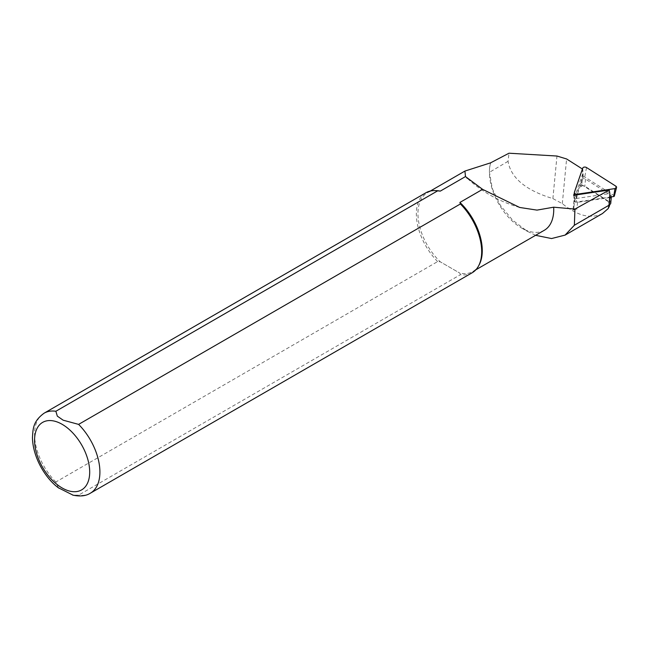 <?xml version="1.0" encoding="UTF-8"?>
<svg xmlns="http://www.w3.org/2000/svg" width="649" height="649" viewBox="0 0 649 649"><rect width="100%" height="100%" fill="white"/><g stroke="black" fill="none" stroke-linecap="round" stroke-linejoin="round"><path stroke-width="0.49" stroke-dasharray="3.25 2.43" d="M573.878 207.51A2.312 1.468 5.5 0 0 573.83 207.729A2.312 1.468 5.5 0 0 576.839 209.392L573.035 209.952L573.878 207.51L574.56 200.444A2.312 1.468 5.5 0 0 574.511 200.663A2.312 1.468 5.5 0 0 577.513 202.326L609.46 197.596M582.413 169.016L582.802 173.591L581.731 184.73L581.033 186.766L581.715 179.7L574.56 200.444M582.802 173.591L574.105 198.813L573.035 209.952M577.513 202.326L576.839 209.392M573.627 195.292L574.105 198.813L609.849 193.524M544.324 230.273A45.487 26.26 60 0 1 521.577 228.018A45.487 26.26 60 0 1 489.419 172.31A45.487 26.26 60 0 1 490.579 163.102M479.076 265.003A45.487 26.26 60 0 1 472.853 271.533A45.487 26.26 60 0 1 459.914 273.172L460.384 274.705L78.602 495.13L73.126 495.195M58.434 487.797L55.863 481.996L437.645 261.579L440.306 261.847L459.914 273.172L440.306 261.847A45.487 26.26 60 0 1 427.366 192.753A45.487 26.26 60 0 1 436.136 190.628M535.595 235.311L527.248 231.287L512.532 220.092L500.338 205.303L492.283 188.599L489.419 172.074A45.771 26.431 60 0 1 490.498 163.134M472.115 272.791A46.209 26.674 60 0 1 460.384 274.705M437.645 261.579A46.209 26.674 60 0 1 425.914 192.761M582.64 169.154L574.373 193.134M602.459 213.545C590.955 219.265 577.569 215.955 562.31 203.632L552.883 198.594C525.763 190.344 510.828 177.923 508.053 161.317L508.994 153.213M581.731 184.73L608.803 201.92A2.888 1.833 -174.5 0 1 609.744 203.445A2.888 1.833 -174.5 0 1 608.9 204.589L608.778 204.662M581.033 186.766A2.312 1.468 -174.5 0 1 583.313 185.736A2.312 1.468 -174.5 0 1 584.83 186.198L609.971 202.172A2.312 1.468 -174.5 0 1 610.725 203.388M581.715 179.7A2.312 1.468 -174.5 0 1 585.512 179.14L610.652 195.106A2.312 1.468 -174.5 0 1 611.399 196.323A2.312 1.468 -174.5 0 1 611.131 196.915M614.319 196.112A0.9 0.576 5.5 0 0 614.035 195.576L584.733 176.974A0.9 0.576 5.5 0 0 583.248 177.193L574.917 201.368A0.9 0.576 5.5 0 0 576.069 202.099L609.5 197.158M90.341 493.208A46.209 26.674 60 0 1 78.602 495.13M55.863 481.996A46.209 26.674 60 0 1 44.132 413.178M552.883 198.594L556.972 156.036M562.31 203.632L566.601 158.964M608.154 208.613L608.803 201.92M508.053 161.317L489.419 172.31M610.652 195.106L609.971 202.172M585.512 179.14L584.83 186.198M586.526 167.539L584.733 176.974M582.729 168.099L583.248 177.193M574.389 192.282L574.917 201.368M577.253 194.757L576.069 202.099M615.82 186.149L614.035 195.576M472.853 271.533L475.822 269.814M427.366 192.753L430.344 191.033M521.577 228.018L527.248 231.287M519.671 207.461C499.389 201.661 481.761 191.804 466.785 177.883M609.744 203.445L609.638 204.484M611.35 196.882L611.399 196.323M573.83 207.729L574.511 200.663M574.892 201.514L574.495 195.171"/><path stroke-width="0.97" d="M574.373 193.134L573.627 195.292L609.224 190.027L609.849 193.524L609.127 204.605A2.312 1.468 -174.5 0 0 610.725 203.388L611.35 196.882M609.224 190.027L574.933 209.092L553.686 207.193A45.487 26.26 60 0 1 544.324 230.273L475.822 269.814M553.686 207.193L537.007 210.114L519.679 207.461L482.596 189.346L459.914 202.439A45.487 26.26 60 0 1 479.076 265.003L478.443 266.155A46.209 26.674 60 0 1 472.115 272.791L90.341 493.208A46.209 26.674 60 0 0 78.602 424.389L460.384 203.973L459.914 202.439M55.863 411.263A46.209 26.674 60 0 0 44.132 413.178L425.914 192.761A46.209 26.674 60 0 1 434.822 190.603L436.136 190.628A45.487 26.26 60 0 1 440.306 191.114L437.645 190.847L55.863 411.263L57.331 416.139L63.148 420.187L78.602 424.389M490.498 163.134A45.771 26.431 60 0 1 490.571 162.85L464.935 171.06L465.479 176.577L440.306 191.114M574.933 209.092L574.365 225.244L565.084 235.1L551.569 238.548L535.595 235.311M465.479 176.577L482.596 189.346M460.384 203.973A46.209 26.674 60 0 1 478.443 266.155M434.822 190.603A46.209 26.674 60 0 1 437.645 190.847M73.126 495.195L58.434 487.797M490.571 162.85L508.994 153.213L556.972 156.036L566.601 158.964L582.64 169.154M574.365 225.244L608.827 205.327L609.508 205.887L608.154 208.613L602.459 213.545L565.092 235.116M611.131 196.915A2.312 1.468 -174.5 0 1 609.809 197.547L609.127 204.605M586.526 167.539A2.312 1.468 5.5 0 0 582.729 168.099L574.389 192.282A2.312 1.468 5.5 0 0 574.341 192.648A2.312 1.468 5.5 0 0 577.35 194.156L614.984 188.591A2.312 1.468 5.5 0 0 616.55 187.52A2.312 1.468 5.5 0 0 615.82 186.149L586.526 167.539M609.5 197.158L613.703 196.533A0.9 0.576 5.5 0 0 614.319 196.112L616.55 187.52M62.134 424.308A38.989 22.512 60 0 1 86.001 485.841A38.989 22.512 60 0 1 38.259 458.275A38.989 22.512 60 0 1 62.134 424.308M608.827 205.327L608.892 204.646M577.35 194.156L577.253 194.757M614.984 188.591L613.703 196.533M430.344 191.033L464.814 171.133M44.132 413.178C32.912 421.396 33.026 428.802 32.45 437.702C32.872 458.186 46.184 479.278 58.978 488.21M72.647 495.073C79.949 496.68 85.846 496.055 90.341 493.208M467.191 178.28L466.785 177.883M609.638 204.484L609.516 205.83M574.495 195.171L574.341 192.648"/></g></svg>
